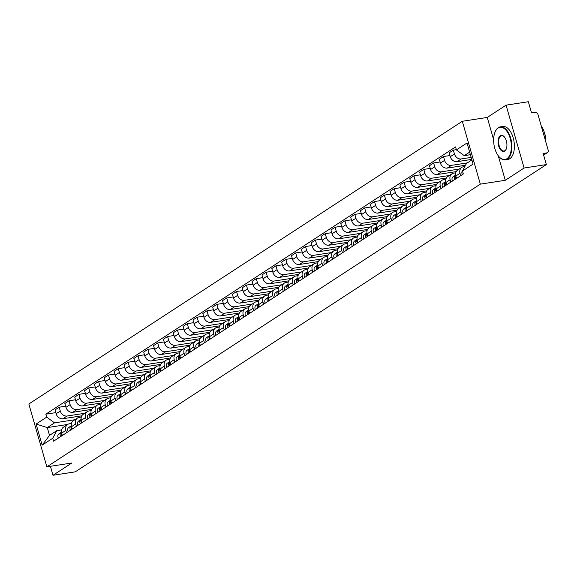 <?xml version="1.0" encoding="UTF-8"?>
<svg xmlns="http://www.w3.org/2000/svg" width="577" height="577" viewBox="0 0 577 577"><rect width="100%" height="100%" fill="white"/><g stroke="black" fill="none" stroke-linecap="round" stroke-linejoin="round"><path stroke-width="0.87" d="M524.096 168.015L506.072 105.158L487.248 117.434L462.307 121.278L28.85 403.987L46.874 466.843L480.331 184.142L505.272 180.291L524.096 168.015L546.354 164.582L75.248 471.842L52.99 475.275L71.815 462.999L46.874 466.843M506.072 105.158L528.33 101.725L531.525 112.854L534.987 112.313A2.669 2.2 56.9 0 1 537.952 114.484L548.15 150.063A2.669 2.2 56.9 0 1 547.371 152.645L543.635 155.083M50.415 466.295L52.99 475.275M543.584 154.91L546.635 152.919L543.166 153.46L546.354 164.582M546.635 152.919A2.669 2.2 56.9 0 0 547.371 152.645M471.171 157.413L461.254 158.942A6.138 5.063 -123.1 0 1 454.452 153.951L453.349 150.114L449.18 152.833L450.284 156.67A6.138 5.063 56.9 0 0 457.085 161.661L471.741 159.396M461.795 167.373L457.626 170.092A6.138 5.063 56.9 0 0 455.837 176.028L460.006 173.309A6.138 5.063 -123.1 0 1 461.795 167.373A6.138 5.063 -123.1 0 1 463.49 166.731L464.853 166.522M460.006 173.309L460.684 175.689M456.349 149.652L453.349 150.114M455.837 176.028L456.515 178.408M467.298 162.916L451.402 165.368A6.138 5.063 -123.1 0 1 444.6 160.377L443.497 156.54L439.328 159.259L440.431 163.096A6.138 5.063 56.9 0 0 447.233 168.087L465.524 165.26M450.832 182.116L450.147 179.735A6.138 5.063 -123.1 0 1 451.942 173.8A6.138 5.063 -123.1 0 1 453.637 173.158L455.736 172.833M449.959 155.545L443.497 156.54M451.942 173.8L447.774 176.519A6.138 5.063 56.9 0 0 445.978 182.455L446.663 184.835M459.198 169.068L441.549 171.795A6.138 5.063 -123.1 0 1 434.741 166.803L433.644 162.966L429.476 165.686L430.572 169.523A6.138 5.063 56.9 0 0 437.38 174.514L456.227 171.607M440.979 188.542L440.294 186.162A6.138 5.063 -123.1 0 1 442.09 180.233A6.138 5.063 -123.1 0 1 443.778 179.584L445.884 179.259M440.107 161.971L433.644 162.966M442.09 180.233L437.921 182.952A6.138 5.063 56.9 0 0 436.125 188.881L436.811 191.261M449.346 175.495L431.69 178.221A6.138 5.063 -123.1 0 1 424.888 173.23L423.792 169.393L419.623 172.112L420.72 175.949A6.138 5.063 56.9 0 0 427.521 180.94L446.367 178.033M431.12 194.968L430.442 192.588A6.138 5.063 -123.1 0 1 432.231 186.66A6.138 5.063 -123.1 0 1 433.926 186.018L436.032 185.693M430.254 168.397L423.792 169.393M432.231 186.66L428.062 189.379A6.138 5.063 56.9 0 0 426.273 195.307L426.951 197.687M439.486 181.921L421.837 184.647A6.138 5.063 -123.1 0 1 415.036 179.656L413.933 175.826L409.764 178.545L410.867 182.375A6.138 5.063 56.9 0 0 417.669 187.366L436.515 184.46M421.268 201.395L420.59 199.015A6.138 5.063 -123.1 0 1 422.378 193.086A6.138 5.063 -123.1 0 1 424.073 192.444L426.179 192.119M420.395 174.824L413.933 175.826M422.378 193.086L418.21 195.805A6.138 5.063 56.9 0 0 416.414 201.734L417.099 204.114M429.634 188.354L411.985 191.074A6.138 5.063 -123.1 0 1 405.184 186.082L404.08 182.253L399.911 184.972L401.008 188.802A6.138 5.063 56.9 0 0 407.816 193.793L426.663 190.886M411.415 207.821L410.73 205.448A6.138 5.063 -123.1 0 1 412.526 199.512A6.138 5.063 -123.1 0 1 414.221 198.87L416.32 198.546M410.543 181.25L404.08 182.253M412.526 199.512L408.357 202.231A6.138 5.063 56.9 0 0 406.561 208.167L407.247 210.54M419.782 194.781L402.133 197.5A6.138 5.063 -123.1 0 1 395.324 192.509L394.228 188.679L390.059 191.398L391.156 195.228A6.138 5.063 56.9 0 0 397.957 200.219L416.81 197.312M401.563 214.255L400.878 211.874A6.138 5.063 -123.1 0 1 402.667 205.939A6.138 5.063 -123.1 0 1 404.362 205.297L406.468 204.972M400.69 187.676L394.228 188.679M402.667 205.939L398.498 208.658A6.138 5.063 56.9 0 0 396.709 214.594L397.394 216.974M409.93 201.207L392.273 203.926A6.138 5.063 -123.1 0 1 385.472 198.935L384.376 195.105L380.207 197.824L381.303 201.654A6.138 5.063 56.9 0 0 388.105 206.645L406.951 203.739M391.704 220.681L391.026 218.301A6.138 5.063 -123.1 0 1 392.814 212.365A6.138 5.063 -123.1 0 1 394.509 211.723L396.615 211.398M390.838 194.11L384.376 195.105M392.814 212.365L388.646 215.084A6.138 5.063 56.9 0 0 386.857 221.02L387.535 223.4M400.07 207.633L382.421 210.353A6.138 5.063 -123.1 0 1 375.62 205.369L374.516 201.532L370.347 204.251L371.451 208.088A6.138 5.063 56.9 0 0 378.252 213.072L397.099 210.165M381.851 227.107L381.166 224.727A6.138 5.063 -123.1 0 1 382.962 218.791A6.138 5.063 -123.1 0 1 384.657 218.149L386.763 217.825M380.979 200.536L374.516 201.532M382.962 218.791L378.793 221.51A6.138 5.063 56.9 0 0 376.997 227.446L377.683 229.826M390.218 214.06L372.569 216.779A6.138 5.063 -123.1 0 1 365.76 211.795L364.664 207.958L360.495 210.677L361.591 214.514A6.138 5.063 56.9 0 0 368.4 219.498L387.246 216.591M371.999 233.534L371.314 231.153A6.138 5.063 -123.1 0 1 373.11 225.218A6.138 5.063 -123.1 0 1 374.805 224.576L376.904 224.251M371.126 206.963L364.664 207.958M373.11 225.218L368.941 227.937A6.138 5.063 56.9 0 0 367.145 233.873L367.83 236.253M380.366 220.486L362.709 223.205A6.138 5.063 -123.1 0 1 355.908 218.221L354.812 214.384L350.643 217.103L351.739 220.941A6.138 5.063 56.9 0 0 358.541 225.924L377.394 223.018M362.147 239.96L361.462 237.58A6.138 5.063 -123.1 0 1 363.25 231.644A6.138 5.063 -123.1 0 1 364.945 231.002L367.051 230.677M361.274 213.389L354.812 214.384M363.25 231.644L359.082 234.363A6.138 5.063 56.9 0 0 357.293 240.299L357.971 242.679M370.506 226.912L352.857 229.639A6.138 5.063 -123.1 0 1 346.056 224.648L344.952 220.811L340.783 223.53L341.887 227.367A6.138 5.063 56.9 0 0 348.688 232.358L367.535 229.451M352.287 246.386L351.609 244.006A6.138 5.063 -123.1 0 1 353.398 238.07A6.138 5.063 -123.1 0 1 355.093 237.428L357.199 237.104M351.422 219.815L344.952 220.811M353.398 238.07L349.229 240.789A6.138 5.063 56.9 0 0 347.441 246.725L348.119 249.105M360.654 233.339L343.005 236.065A6.138 5.063 -123.1 0 1 336.203 231.074L335.1 227.237L330.931 229.956L332.035 233.793A6.138 5.063 56.9 0 0 338.836 238.784L357.682 235.878M342.435 252.813L341.75 250.432A6.138 5.063 -123.1 0 1 343.546 244.497A6.138 5.063 -123.1 0 1 345.241 243.855L347.34 243.53M341.562 226.242L335.1 227.237M343.546 244.497L339.377 247.216A6.138 5.063 56.9 0 0 337.581 253.152L338.266 255.532M350.802 239.765L333.153 242.491A6.138 5.063 -123.1 0 1 326.344 237.5L325.248 233.663L321.079 236.382L322.175 240.22A6.138 5.063 56.9 0 0 328.984 245.211L347.83 242.304M332.583 259.239L331.898 256.859A6.138 5.063 -123.1 0 1 333.694 250.93A6.138 5.063 -123.1 0 1 335.388 250.281L337.487 249.956M331.71 232.668L325.248 233.663M333.694 250.93L329.525 253.649A6.138 5.063 56.9 0 0 327.729 259.578L328.414 261.958M340.949 246.191L323.293 248.918A6.138 5.063 -123.1 0 1 316.492 243.927L315.395 240.09L311.227 242.809L312.323 246.646A6.138 5.063 56.9 0 0 319.124 251.637L337.971 248.73M322.723 265.665L322.045 263.285A6.138 5.063 -123.1 0 1 323.834 257.356A6.138 5.063 -123.1 0 1 325.529 256.715L327.635 256.39M321.858 239.094L315.395 240.09M323.834 257.356L319.665 260.076A6.138 5.063 56.9 0 0 317.877 266.004L318.554 268.384M331.09 252.618L313.441 255.344A6.138 5.063 -123.1 0 1 306.639 250.353L305.536 246.523L301.367 249.242L302.471 253.072A6.138 5.063 56.9 0 0 309.272 258.063L328.118 255.157M312.871 272.092L312.193 269.711A6.138 5.063 -123.1 0 1 313.982 263.783A6.138 5.063 -123.1 0 1 315.677 263.141L317.783 262.816M311.998 245.521L305.536 246.523M313.982 263.783L309.813 266.502A6.138 5.063 56.9 0 0 308.024 272.431L308.702 274.811M321.238 259.051L303.589 261.77A6.138 5.063 -123.1 0 1 296.787 256.779L295.684 252.95L291.515 255.669L292.618 259.499A6.138 5.063 56.9 0 0 299.42 264.49L318.266 261.583M303.019 278.518L302.334 276.145A6.138 5.063 -123.1 0 1 304.129 270.209A6.138 5.063 -123.1 0 1 305.824 269.567L307.923 269.243M302.146 251.947L295.684 252.95M304.129 270.209L299.961 272.928A6.138 5.063 56.9 0 0 298.165 278.864L298.85 281.237M311.385 265.478L293.736 268.197A6.138 5.063 -123.1 0 1 286.928 263.206L285.831 259.376L281.663 262.095L282.759 265.925A6.138 5.063 56.9 0 0 289.567 270.916L308.414 268.009M293.166 284.951L292.481 282.571A6.138 5.063 -123.1 0 1 294.277 276.635A6.138 5.063 -123.1 0 1 295.965 275.994L298.071 275.669M292.294 258.373L285.831 259.376M294.277 276.635L290.108 279.355A6.138 5.063 56.9 0 0 288.312 285.29L288.998 287.671M301.533 271.904L283.877 274.623A6.138 5.063 -123.1 0 1 277.075 269.632L275.979 265.802L271.81 268.521L272.907 272.351A6.138 5.063 56.9 0 0 279.708 277.342L298.554 274.436M283.307 291.378L282.629 288.998A6.138 5.063 -123.1 0 1 284.418 283.062A6.138 5.063 -123.1 0 1 286.113 282.42L288.219 282.095M282.442 264.807L275.979 265.802M284.418 283.062L280.249 285.781A6.138 5.063 56.9 0 0 278.46 291.717L279.138 294.097M291.673 278.33L274.025 281.049A6.138 5.063 -123.1 0 1 267.223 276.058L266.12 272.229L261.951 274.948L263.054 278.778A6.138 5.063 56.9 0 0 269.856 283.769L288.702 280.862M273.455 297.804L272.777 295.424A6.138 5.063 -123.1 0 1 274.565 289.488A6.138 5.063 -123.1 0 1 276.26 288.846L278.366 288.522M272.582 271.233L266.12 272.229M274.565 289.488L270.397 292.207A6.138 5.063 56.9 0 0 268.601 298.143L269.286 300.523M281.821 284.757L264.172 287.476A6.138 5.063 -123.1 0 1 257.371 282.492L256.267 278.655L252.099 281.374L253.195 285.211A6.138 5.063 56.9 0 0 260.003 290.195L278.85 287.288M263.602 304.23L262.917 301.85A6.138 5.063 -123.1 0 1 264.713 295.914A6.138 5.063 -123.1 0 1 266.408 295.273L268.507 294.948M262.73 277.66L256.267 278.655M264.713 295.914L260.544 298.634A6.138 5.063 56.9 0 0 258.748 304.569L259.434 306.95M271.969 291.183L254.32 293.902A6.138 5.063 -123.1 0 1 247.511 288.918L246.415 285.081L242.246 287.8L243.343 291.637A6.138 5.063 56.9 0 0 250.144 296.621L268.997 293.715M253.75 310.657L253.065 308.277A6.138 5.063 -123.1 0 1 254.854 302.341A6.138 5.063 -123.1 0 1 256.549 301.699L258.655 301.374M252.877 284.086L246.415 285.081M254.854 302.341L250.685 305.06A6.138 5.063 56.9 0 0 248.896 310.996L249.581 313.376M262.117 297.609L244.46 300.336A6.138 5.063 -123.1 0 1 237.659 295.345L236.563 291.508L232.394 294.227L233.49 298.064A6.138 5.063 56.9 0 0 240.292 303.055L259.138 300.141M243.891 317.083L243.213 314.703A6.138 5.063 -123.1 0 1 245.001 308.767A6.138 5.063 -123.1 0 1 246.696 308.125L248.802 307.801M243.025 290.512L236.563 291.508M245.001 308.767L240.833 311.486A6.138 5.063 56.9 0 0 239.044 317.422L239.722 319.802M252.257 304.036L234.608 306.762A6.138 5.063 -123.1 0 1 227.807 301.771L226.703 297.934L222.534 300.653L223.638 304.49A6.138 5.063 56.9 0 0 230.439 309.481L249.286 306.575M234.038 323.509L233.353 321.129A6.138 5.063 -123.1 0 1 235.149 315.193A6.138 5.063 -123.1 0 1 236.844 314.552L238.95 314.227M233.166 296.939L226.703 297.934M235.149 315.193L230.98 317.913A6.138 5.063 56.9 0 0 229.184 323.848L229.87 326.229M242.405 310.462L224.756 313.188A6.138 5.063 -123.1 0 1 217.947 308.197L216.851 304.36L212.682 307.079L213.778 310.916A6.138 5.063 56.9 0 0 220.587 315.907L239.433 313.001M224.186 329.936L223.501 327.556A6.138 5.063 -123.1 0 1 225.297 321.627A6.138 5.063 -123.1 0 1 226.992 320.978L229.091 320.653M223.313 303.365L216.851 304.36M225.297 321.627L221.128 324.346A6.138 5.063 56.9 0 0 219.332 330.275L220.017 332.655M232.553 316.888L214.896 319.615A6.138 5.063 -123.1 0 1 208.095 314.624L206.999 310.787L202.83 313.506L203.926 317.343A6.138 5.063 56.9 0 0 210.728 322.334L229.581 319.427M214.334 336.362L213.649 333.982A6.138 5.063 -123.1 0 1 215.437 328.053A6.138 5.063 -123.1 0 1 217.132 327.411L219.238 327.087M213.461 309.791L206.999 310.787M215.437 328.053L211.269 330.772A6.138 5.063 56.9 0 0 209.48 336.701L210.158 339.081M222.693 323.315L205.044 326.041A6.138 5.063 -123.1 0 1 198.243 321.05L197.139 317.213L192.97 319.932L194.074 323.769A6.138 5.063 56.9 0 0 200.875 328.76L219.722 325.854M204.474 342.788L203.796 340.408A6.138 5.063 -123.1 0 1 205.585 334.48A6.138 5.063 -123.1 0 1 207.28 333.838L209.386 333.513M203.609 316.218L197.139 317.213M205.585 334.48L201.416 337.199A6.138 5.063 56.9 0 0 199.628 343.127L200.306 345.508M212.841 329.748L195.192 332.467A6.138 5.063 -123.1 0 1 188.39 327.476L187.287 323.647L183.118 326.366L184.222 330.195A6.138 5.063 56.9 0 0 191.023 335.187L209.869 332.28M194.622 349.215L193.937 346.842A6.138 5.063 -123.1 0 1 195.733 340.906A6.138 5.063 -123.1 0 1 197.428 340.264L199.527 339.94M193.749 322.644L187.287 323.647M195.733 340.906L191.564 343.625A6.138 5.063 56.9 0 0 189.768 349.561L190.453 351.934M202.989 336.175L185.34 338.894A6.138 5.063 -123.1 0 1 178.531 333.903L177.435 330.073L173.266 332.792L174.362 336.622A6.138 5.063 56.9 0 0 181.171 341.613L200.017 338.706M184.77 355.648L184.085 353.268A6.138 5.063 -123.1 0 1 185.881 347.332A6.138 5.063 -123.1 0 1 187.575 346.69L189.674 346.366M183.897 329.07L177.435 330.073M185.881 347.332L181.712 350.051A6.138 5.063 56.9 0 0 179.916 355.987L180.601 358.367M193.136 342.601L175.48 345.32A6.138 5.063 -123.1 0 1 168.679 340.329L167.582 336.499L163.414 339.218L164.51 343.048A6.138 5.063 56.9 0 0 171.311 348.039L190.158 345.133M174.91 362.075L174.232 359.695A6.138 5.063 -123.1 0 1 176.021 353.759A6.138 5.063 -123.1 0 1 177.716 353.117L179.822 352.792M174.045 335.504L167.582 336.499M176.021 353.759L171.852 356.478A6.138 5.063 56.9 0 0 170.064 362.414L170.742 364.794M183.277 349.027L165.628 351.746A6.138 5.063 -123.1 0 1 158.826 346.755L157.723 342.926L153.554 345.645L154.658 349.474A6.138 5.063 56.9 0 0 161.459 354.466L180.305 351.559M165.058 368.501L164.38 366.121A6.138 5.063 -123.1 0 1 166.169 360.185A6.138 5.063 -123.1 0 1 167.864 359.543L169.97 359.219M164.185 341.93L157.723 342.926M166.169 360.185L162 362.904A6.138 5.063 56.9 0 0 160.211 368.84L160.889 371.22M173.425 355.454L155.776 358.173A6.138 5.063 -123.1 0 1 148.974 353.189L147.871 349.352L143.702 352.071L144.805 355.908A6.138 5.063 56.9 0 0 151.607 360.892L170.453 357.985M155.206 374.927L154.521 372.547A6.138 5.063 -123.1 0 1 156.317 366.611A6.138 5.063 -123.1 0 1 158.011 365.969L160.11 365.645M154.333 348.357L147.871 349.352M156.317 366.611L152.148 369.33A6.138 5.063 56.9 0 0 150.352 375.266L151.037 377.647M163.572 361.88L145.923 364.599A6.138 5.063 -123.1 0 1 139.115 359.615L138.018 355.778L133.85 358.497L134.946 362.334A6.138 5.063 56.9 0 0 141.754 367.318L160.601 364.412M145.354 381.354L144.668 378.974A6.138 5.063 -123.1 0 1 146.464 373.038A6.138 5.063 -123.1 0 1 148.152 372.396L150.258 372.071M144.481 354.783L138.018 355.778M146.464 373.038L142.295 375.757A6.138 5.063 56.9 0 0 140.5 381.693L141.185 384.073M153.72 368.306L136.064 371.033A6.138 5.063 -123.1 0 1 129.262 366.042L128.166 362.205L123.997 364.924L125.094 368.761A6.138 5.063 56.9 0 0 131.895 373.752L150.741 370.838M135.494 387.78L134.816 385.4A6.138 5.063 -123.1 0 1 136.605 379.464A6.138 5.063 -123.1 0 1 138.3 378.822L140.406 378.498M134.629 361.209L128.166 362.205M136.605 379.464L132.436 382.183A6.138 5.063 56.9 0 0 130.647 388.119L131.325 390.499M143.861 374.733L126.212 377.459A6.138 5.063 -123.1 0 1 119.41 372.468L118.307 368.631L114.138 371.35L115.241 375.187A6.138 5.063 56.9 0 0 122.043 380.178L140.889 377.271M125.642 394.206L124.964 391.826A6.138 5.063 -123.1 0 1 126.752 385.89A6.138 5.063 -123.1 0 1 128.447 385.248L130.553 384.924M124.769 367.636L118.307 368.631M126.752 385.89L122.584 388.609A6.138 5.063 56.9 0 0 120.788 394.545L121.473 396.926M134.008 381.159L116.359 383.885A6.138 5.063 -123.1 0 1 109.558 378.894L108.454 375.057L104.286 377.776L105.389 381.613A6.138 5.063 56.9 0 0 112.19 386.604L131.037 383.698M115.789 400.633L115.104 398.253A6.138 5.063 -123.1 0 1 116.9 392.317A6.138 5.063 -123.1 0 1 118.595 391.675L120.694 391.35M114.917 374.062L108.454 375.057M116.9 392.317L112.731 395.036A6.138 5.063 56.9 0 0 110.935 400.972L111.621 403.352M124.156 387.585L106.507 390.312A6.138 5.063 -123.1 0 1 99.698 385.321L98.602 381.484L94.433 384.203L95.53 388.04A6.138 5.063 56.9 0 0 102.331 393.031L121.184 390.124M105.937 407.059L105.252 404.679A6.138 5.063 -123.1 0 1 107.041 398.75A6.138 5.063 -123.1 0 1 108.736 398.101L110.842 397.784M105.064 380.488L98.602 381.484M107.041 398.75L102.872 401.469A6.138 5.063 56.9 0 0 101.083 407.398L101.768 409.778M114.304 394.012L96.647 396.738A6.138 5.063 -123.1 0 1 89.846 391.747L88.75 387.91L84.581 390.629L85.677 394.466A6.138 5.063 56.9 0 0 92.479 399.457L111.325 396.55M96.078 413.485L95.4 411.105A6.138 5.063 -123.1 0 1 97.188 405.177A6.138 5.063 -123.1 0 1 98.883 404.535L100.989 404.21M95.212 386.915L88.75 387.91M97.188 405.177L93.02 407.896A6.138 5.063 56.9 0 0 91.231 413.824L91.909 416.205M104.444 400.445L86.795 403.164A6.138 5.063 -123.1 0 1 79.994 398.173L78.89 394.343L74.721 397.063L75.825 400.892A6.138 5.063 56.9 0 0 82.626 405.883L101.473 402.977M86.225 419.912L85.54 417.539A6.138 5.063 -123.1 0 1 87.336 411.603A6.138 5.063 -123.1 0 1 89.031 410.961L91.137 410.636M85.353 393.341L78.89 394.343M87.336 411.603L83.167 414.322A6.138 5.063 56.9 0 0 81.371 420.258L82.057 422.631M94.592 406.872L76.943 409.591A6.138 5.063 -123.1 0 1 70.134 404.6L69.038 400.77L64.869 403.489L65.966 407.319A6.138 5.063 56.9 0 0 72.774 412.31L91.62 409.403M76.373 426.345L75.688 423.965A6.138 5.063 -123.1 0 1 77.484 418.029A6.138 5.063 -123.1 0 1 79.179 417.387L81.278 417.063M75.5 399.767L69.038 400.77M77.484 418.029L73.315 420.748A6.138 5.063 56.9 0 0 71.519 426.684L72.204 429.064M84.74 413.298L67.083 416.017A6.138 5.063 -123.1 0 1 60.282 411.026L59.186 407.196L55.017 409.915L56.113 413.745A6.138 5.063 56.9 0 0 62.915 418.736L81.768 415.829M66.521 432.772L65.836 430.392A6.138 5.063 -123.1 0 1 67.624 424.456A6.138 5.063 -123.1 0 1 69.319 423.814L71.425 423.489M65.648 406.201L59.186 407.196M74.88 419.724L54.548 422.862L47.285 427.6L67.617 424.463L63.456 427.175A6.138 5.063 56.9 0 0 61.667 433.111L62.345 435.491M469.656 152.126L464.254 155.646L470.392 154.701M464.254 155.646L456.414 149.897L467.031 142.973L473.082 164.099L462.473 171.016L466.49 163.442L471.885 159.923M52.767 438.231L42.157 445.156L36.099 424.03L47.285 427.6L49.521 435.39L56.784 430.651L52.767 438.231L53.611 441.189L463.324 173.973L462.473 171.016M36.099 424.03L46.708 417.113L54.548 422.862M456.414 149.897L455.57 146.94L45.864 414.156L46.708 417.113M462.307 121.278L480.331 184.142M487.248 117.434L493.631 139.684M498.225 155.696L505.272 180.291M56.784 430.651L61.573 429.915M55.796 412.627L45.864 414.156M49.521 435.39L42.157 445.156M462.74 170.518A3.332 2.748 56.9 0 0 462.422 174.557M455.642 175.134L455.419 175.271A3.332 2.748 56.9 0 0 455.383 175.3A3.332 2.748 56.9 0 0 454.842 179.505M455.34 175.321L453.147 176.757A3.332 2.748 56.9 0 0 453.104 176.778A3.332 2.748 56.9 0 0 452.563 180.983M455.686 175.422A3.332 2.748 56.9 0 0 455.917 178.805M445.783 181.56L445.567 181.697A3.332 2.748 56.9 0 0 445.523 181.726A3.332 2.748 56.9 0 0 444.982 185.931M445.487 181.748L443.287 183.183A3.332 2.748 56.9 0 0 443.251 183.205A3.332 2.748 56.9 0 0 442.71 187.41M445.833 181.849A3.332 2.748 56.9 0 0 446.057 185.231M435.931 187.987L435.707 188.124A3.332 2.748 56.9 0 0 435.671 188.152A3.332 2.748 56.9 0 0 435.13 192.357M435.635 188.174L433.435 189.609A3.332 2.748 56.9 0 0 433.399 189.638A3.332 2.748 56.9 0 0 432.858 193.836M435.981 188.275A3.332 2.748 56.9 0 0 436.205 191.658M498.102 128.065A16.279 8.619 -98.8 0 0 495.246 131.657A16.279 8.619 -98.8 0 0 499.119 156.793A16.279 8.619 -98.8 0 0 506.894 158.74A16.279 8.619 -98.8 0 0 510.205 138.379A16.279 8.619 -98.8 0 0 498.102 128.065M495.318 131.491A16.675 8.835 81.2 0 1 495.398 131.318A16.675 8.835 81.2 0 1 498.326 127.64A16.675 8.835 81.2 0 1 500.295 126.868A16.675 8.835 81.2 0 1 511.208 140.081A16.675 8.835 81.2 0 1 507.342 159.064A16.675 8.835 81.2 0 1 505.38 159.836A16.675 8.835 81.2 0 1 499.372 157.067A16.675 8.835 81.2 0 1 499.242 156.93M500.302 135.732A8.136 4.313 81.2 0 1 504.19 136.713A8.136 4.313 81.2 0 1 506.13 149.277A8.136 4.313 81.2 0 1 504.702 151.073A8.136 4.313 81.2 0 1 498.643 145.916A8.136 4.313 81.2 0 1 500.302 135.732M504.32 136.857A7.739 4.097 -98.8 0 0 501.658 135.703A7.739 4.097 -98.8 0 0 500.742 136.064A7.739 4.097 -98.8 0 0 498.954 144.87A7.739 4.097 -98.8 0 0 504.017 151.001A7.739 4.097 -98.8 0 0 504.925 150.64A7.739 4.097 -98.8 0 0 506.209 149.104M500.295 126.868L502.755 126.493A16.675 8.835 81.2 0 1 513.667 139.699A16.675 8.835 81.2 0 1 509.801 158.689A16.675 8.835 81.2 0 1 507.839 159.454L505.38 159.836M544.356 132.486A12.009 6.361 81.2 0 1 545.705 141.199M541.197 125.829A16.675 8.835 81.2 0 1 545.705 141.538M426.078 194.413L425.855 194.557A3.332 2.748 56.9 0 0 425.819 194.579A3.332 2.748 56.9 0 0 425.278 198.784M425.783 194.608L423.583 196.036A3.332 2.748 56.9 0 0 423.547 196.065A3.332 2.748 56.9 0 0 423.006 200.269M426.129 194.701A3.332 2.748 56.9 0 0 426.353 198.084M416.226 200.839L416.003 200.984A3.332 2.748 56.9 0 0 415.967 201.005A3.332 2.748 56.9 0 0 415.426 205.21M415.923 201.034L413.731 202.462A3.332 2.748 56.9 0 0 413.687 202.491A3.332 2.748 56.9 0 0 413.146 206.696M416.269 201.128A3.332 2.748 56.9 0 0 416.493 204.51M406.367 207.273L406.15 207.41A3.332 2.748 56.9 0 0 406.107 207.431A3.332 2.748 56.9 0 0 405.566 211.636M406.071 207.46L403.871 208.888A3.332 2.748 56.9 0 0 403.835 208.917A3.332 2.748 56.9 0 0 403.294 213.122M406.417 207.561A3.332 2.748 56.9 0 0 406.641 210.937M396.514 213.699L396.291 213.836A3.332 2.748 56.9 0 0 396.255 213.858A3.332 2.748 56.9 0 0 395.714 218.063M396.219 213.887L394.019 215.315A3.332 2.748 56.9 0 0 393.983 215.344A3.332 2.748 56.9 0 0 393.442 219.548M396.565 213.988A3.332 2.748 56.9 0 0 396.788 217.363M386.662 220.125L386.439 220.263A3.332 2.748 56.9 0 0 386.402 220.284A3.332 2.748 56.9 0 0 385.862 224.489M386.366 220.313L384.167 221.748A3.332 2.748 56.9 0 0 384.123 221.77A3.332 2.748 56.9 0 0 383.59 225.975M386.713 220.414A3.332 2.748 56.9 0 0 386.936 223.789M376.81 226.552L376.586 226.689A3.332 2.748 56.9 0 0 376.55 226.711A3.332 2.748 56.9 0 0 376.009 230.915M376.507 226.739L374.314 228.175A3.332 2.748 56.9 0 0 374.271 228.196A3.332 2.748 56.9 0 0 373.73 232.401M376.853 226.84A3.332 2.748 56.9 0 0 377.077 230.216M366.95 232.978L366.734 233.115A3.332 2.748 56.9 0 0 366.691 233.144A3.332 2.748 56.9 0 0 366.15 237.342M366.655 233.166L364.455 234.601A3.332 2.748 56.9 0 0 364.419 234.623A3.332 2.748 56.9 0 0 363.878 238.828M367.001 233.267A3.332 2.748 56.9 0 0 367.224 236.642M357.098 239.405L356.874 239.542A3.332 2.748 56.9 0 0 356.838 239.57A3.332 2.748 56.9 0 0 356.297 243.775M356.802 239.592L354.603 241.027A3.332 2.748 56.9 0 0 354.566 241.049A3.332 2.748 56.9 0 0 354.026 245.254M357.149 239.693A3.332 2.748 56.9 0 0 357.372 243.068M347.246 245.831L347.022 245.968A3.332 2.748 56.9 0 0 346.986 245.997A3.332 2.748 56.9 0 0 346.445 250.202M346.943 246.018L344.75 247.454A3.332 2.748 56.9 0 0 344.707 247.475A3.332 2.748 56.9 0 0 344.166 251.68M347.296 246.119A3.332 2.748 56.9 0 0 347.52 249.502M337.394 252.257L337.17 252.394A3.332 2.748 56.9 0 0 337.127 252.423A3.332 2.748 56.9 0 0 336.586 256.628M337.091 252.445L334.898 253.88A3.332 2.748 56.9 0 0 334.855 253.902A3.332 2.748 56.9 0 0 334.314 258.107M337.437 252.546A3.332 2.748 56.9 0 0 337.66 255.928M327.534 258.684L327.318 258.821A3.332 2.748 56.9 0 0 327.274 258.849A3.332 2.748 56.9 0 0 326.733 263.054M327.238 258.871L325.039 260.306A3.332 2.748 56.9 0 0 325.002 260.335A3.332 2.748 56.9 0 0 324.462 264.533M327.585 258.972A3.332 2.748 56.9 0 0 327.808 262.355M317.682 265.11L317.458 265.254A3.332 2.748 56.9 0 0 317.422 265.276A3.332 2.748 56.9 0 0 316.881 269.481M317.386 265.297L315.186 266.733A3.332 2.748 56.9 0 0 315.15 266.762A3.332 2.748 56.9 0 0 314.609 270.966M317.732 265.398A3.332 2.748 56.9 0 0 317.956 268.781M307.829 271.536L307.606 271.68A3.332 2.748 56.9 0 0 307.57 271.702A3.332 2.748 56.9 0 0 307.029 275.907M307.527 271.731L305.334 273.159A3.332 2.748 56.9 0 0 305.291 273.188A3.332 2.748 56.9 0 0 304.75 277.393M307.873 271.825A3.332 2.748 56.9 0 0 308.104 275.207M297.97 277.97L297.754 278.107A3.332 2.748 56.9 0 0 297.71 278.128A3.332 2.748 56.9 0 0 297.169 282.333M297.674 278.157L295.474 279.585A3.332 2.748 56.9 0 0 295.438 279.614A3.332 2.748 56.9 0 0 294.897 283.819M298.02 278.258A3.332 2.748 56.9 0 0 298.244 281.634M288.118 284.396L287.894 284.533A3.332 2.748 56.9 0 0 287.858 284.555A3.332 2.748 56.9 0 0 287.317 288.76M287.822 284.584L285.622 286.012A3.332 2.748 56.9 0 0 285.586 286.041A3.332 2.748 56.9 0 0 285.045 290.245M288.168 284.685A3.332 2.748 56.9 0 0 288.392 288.06M278.265 290.822L278.042 290.959A3.332 2.748 56.9 0 0 278.006 290.981A3.332 2.748 56.9 0 0 277.465 295.186M277.97 291.01L275.77 292.445A3.332 2.748 56.9 0 0 275.734 292.467A3.332 2.748 56.9 0 0 275.193 296.672M278.316 291.111A3.332 2.748 56.9 0 0 278.54 294.486M268.413 297.249L268.19 297.386A3.332 2.748 56.9 0 0 268.154 297.407A3.332 2.748 56.9 0 0 267.613 301.612M268.11 297.436L265.918 298.872A3.332 2.748 56.9 0 0 265.874 298.893A3.332 2.748 56.9 0 0 265.333 303.098M268.456 297.537A3.332 2.748 56.9 0 0 268.68 300.913M258.554 303.675L258.337 303.812A3.332 2.748 56.9 0 0 258.294 303.841A3.332 2.748 56.9 0 0 257.753 308.039M258.258 303.863L256.058 305.298A3.332 2.748 56.9 0 0 256.022 305.32A3.332 2.748 56.9 0 0 255.481 309.524M258.604 303.964A3.332 2.748 56.9 0 0 258.828 307.339M248.701 310.101L248.478 310.238A3.332 2.748 56.9 0 0 248.442 310.267A3.332 2.748 56.9 0 0 247.901 314.472M248.406 310.289L246.206 311.724A3.332 2.748 56.9 0 0 246.17 311.746A3.332 2.748 56.9 0 0 245.629 315.951M248.752 310.39A3.332 2.748 56.9 0 0 248.975 313.765M238.849 316.528L238.626 316.665A3.332 2.748 56.9 0 0 238.589 316.694A3.332 2.748 56.9 0 0 238.049 320.899M238.553 316.715L236.354 318.151A3.332 2.748 56.9 0 0 236.31 318.172A3.332 2.748 56.9 0 0 235.777 322.377M238.9 316.816A3.332 2.748 56.9 0 0 239.123 320.199M228.997 322.954L228.773 323.091A3.332 2.748 56.9 0 0 228.737 323.12A3.332 2.748 56.9 0 0 228.196 327.325M228.694 323.142L226.501 324.577A3.332 2.748 56.9 0 0 226.458 324.599A3.332 2.748 56.9 0 0 225.917 328.803M229.04 323.243A3.332 2.748 56.9 0 0 229.264 326.625M219.137 329.38L218.921 329.517A3.332 2.748 56.9 0 0 218.878 329.546A3.332 2.748 56.9 0 0 218.337 333.751M218.842 329.568L216.642 331.003A3.332 2.748 56.9 0 0 216.606 331.032A3.332 2.748 56.9 0 0 216.065 335.23M219.188 329.669A3.332 2.748 56.9 0 0 219.411 333.052M209.285 335.807L209.062 335.951A3.332 2.748 56.9 0 0 209.025 335.973A3.332 2.748 56.9 0 0 208.485 340.178M208.989 335.994L206.79 337.43A3.332 2.748 56.9 0 0 206.754 337.458A3.332 2.748 56.9 0 0 206.213 341.663M209.336 336.095A3.332 2.748 56.9 0 0 209.559 339.478M199.433 342.233L199.209 342.377A3.332 2.748 56.9 0 0 199.173 342.399A3.332 2.748 56.9 0 0 198.632 346.604M199.13 342.428L196.937 343.856A3.332 2.748 56.9 0 0 196.894 343.885A3.332 2.748 56.9 0 0 196.353 348.09M199.483 342.522A3.332 2.748 56.9 0 0 199.707 345.904M189.581 348.667L189.357 348.804A3.332 2.748 56.9 0 0 189.314 348.825A3.332 2.748 56.9 0 0 188.773 353.03M189.278 348.854L187.085 350.282A3.332 2.748 56.9 0 0 187.042 350.311A3.332 2.748 56.9 0 0 186.501 354.516M189.624 348.955A3.332 2.748 56.9 0 0 189.847 352.331M179.721 355.093L179.505 355.23A3.332 2.748 56.9 0 0 179.461 355.252A3.332 2.748 56.9 0 0 178.92 359.457M179.425 355.281L177.226 356.709A3.332 2.748 56.9 0 0 177.189 356.737A3.332 2.748 56.9 0 0 176.649 360.942M179.772 355.382A3.332 2.748 56.9 0 0 179.995 358.757M169.869 361.519L169.645 361.656A3.332 2.748 56.9 0 0 169.609 361.678A3.332 2.748 56.9 0 0 169.068 365.883M169.573 361.707L167.373 363.142A3.332 2.748 56.9 0 0 167.337 363.164A3.332 2.748 56.9 0 0 166.796 367.369M169.919 361.808A3.332 2.748 56.9 0 0 170.143 365.183M160.017 367.946L159.793 368.083A3.332 2.748 56.9 0 0 159.757 368.104A3.332 2.748 56.9 0 0 159.216 372.309M159.714 368.133L157.521 369.568A3.332 2.748 56.9 0 0 157.478 369.59A3.332 2.748 56.9 0 0 156.937 373.795M160.06 368.234A3.332 2.748 56.9 0 0 160.291 371.61M150.157 374.372L149.941 374.509A3.332 2.748 56.9 0 0 149.897 374.531A3.332 2.748 56.9 0 0 149.356 378.736M149.861 374.56L147.662 375.995A3.332 2.748 56.9 0 0 147.625 376.016A3.332 2.748 56.9 0 0 147.085 380.221M150.208 374.661A3.332 2.748 56.9 0 0 150.431 378.036M140.305 380.798L140.081 380.935A3.332 2.748 56.9 0 0 140.045 380.964A3.332 2.748 56.9 0 0 139.504 385.169M140.009 380.986L137.809 382.421A3.332 2.748 56.9 0 0 137.773 382.443A3.332 2.748 56.9 0 0 137.232 386.648M140.355 381.087A3.332 2.748 56.9 0 0 140.579 384.462M130.452 387.225L130.229 387.362A3.332 2.748 56.9 0 0 130.193 387.391A3.332 2.748 56.9 0 0 129.652 391.595M130.157 387.412L127.957 388.848A3.332 2.748 56.9 0 0 127.921 388.869A3.332 2.748 56.9 0 0 127.38 393.074M130.503 387.513A3.332 2.748 56.9 0 0 130.727 390.896M120.6 393.651L120.377 393.788A3.332 2.748 56.9 0 0 120.341 393.817A3.332 2.748 56.9 0 0 119.8 398.022M120.297 393.839L118.105 395.274A3.332 2.748 56.9 0 0 118.061 395.295A3.332 2.748 56.9 0 0 117.52 399.5M120.643 393.94A3.332 2.748 56.9 0 0 120.867 397.322M110.741 400.077L110.524 400.214A3.332 2.748 56.9 0 0 110.481 400.243A3.332 2.748 56.9 0 0 109.94 404.448M110.445 400.265L108.245 401.7A3.332 2.748 56.9 0 0 108.209 401.722A3.332 2.748 56.9 0 0 107.668 405.927M110.791 400.366A3.332 2.748 56.9 0 0 111.015 403.749M100.888 406.504L100.665 406.648A3.332 2.748 56.9 0 0 100.629 406.67A3.332 2.748 56.9 0 0 100.088 410.874M100.593 406.691L98.393 408.127A3.332 2.748 56.9 0 0 98.357 408.155A3.332 2.748 56.9 0 0 97.816 412.36M100.939 406.792A3.332 2.748 56.9 0 0 101.163 410.175M91.036 412.93L90.813 413.074A3.332 2.748 56.9 0 0 90.777 413.096A3.332 2.748 56.9 0 0 90.236 417.301M90.74 413.125L88.541 414.553A3.332 2.748 56.9 0 0 88.505 414.582A3.332 2.748 56.9 0 0 87.964 418.787M91.087 413.219A3.332 2.748 56.9 0 0 91.31 416.601M81.184 419.364L80.96 419.501A3.332 2.748 56.9 0 0 80.924 419.522A3.332 2.748 56.9 0 0 80.383 423.727M80.881 419.551L78.688 420.979A3.332 2.748 56.9 0 0 78.645 421.008A3.332 2.748 56.9 0 0 78.104 425.213M81.227 419.652A3.332 2.748 56.9 0 0 81.451 423.028M71.324 425.79L71.108 425.927A3.332 2.748 56.9 0 0 71.065 425.949A3.332 2.748 56.9 0 0 70.524 430.153M71.029 425.977L68.829 427.406A3.332 2.748 56.9 0 0 68.793 427.434A3.332 2.748 56.9 0 0 68.252 431.639M71.375 426.078A3.332 2.748 56.9 0 0 71.598 429.454M61.472 432.216L61.249 432.353A3.332 2.748 56.9 0 0 61.212 432.375A3.332 2.748 56.9 0 0 60.672 436.58M61.176 432.404L58.977 433.839A3.332 2.748 56.9 0 0 58.941 433.861A3.332 2.748 56.9 0 0 58.4 438.066M61.523 432.505A3.332 2.748 56.9 0 0 61.746 435.88M62.915 418.736L67.083 416.017M72.774 412.31L76.943 409.591M82.626 405.883L86.795 403.164M92.479 399.457L96.647 396.738M102.331 393.031L106.507 390.312M112.19 386.604L116.359 383.885M122.043 380.178L126.212 377.459M131.895 373.752L136.064 371.033M141.754 367.318L145.923 364.599M151.607 360.892L155.776 358.173M161.459 354.466L165.628 351.746M171.311 348.039L175.48 345.32M181.171 341.613L185.34 338.894M191.023 335.187L195.192 332.467M200.875 328.76L205.044 326.041M210.728 322.334L214.896 319.615M220.587 315.907L224.756 313.188M230.439 309.481L234.608 306.762M240.292 303.055L244.46 300.336M250.144 296.621L254.32 293.902M260.003 290.195L264.172 287.476M269.856 283.769L274.025 281.049M279.708 277.342L283.877 274.623M289.567 270.916L293.736 268.197M299.42 264.49L303.589 261.77M309.272 258.063L313.441 255.344M319.124 251.637L323.293 248.918M328.984 245.211L333.153 242.491M338.836 238.784L343.005 236.065M348.688 232.358L352.857 229.639M358.541 225.924L362.709 223.205M368.4 219.498L372.569 216.779M378.252 213.072L382.421 210.353M388.105 206.645L392.273 203.926M397.957 200.219L402.133 197.5M407.816 193.793L411.985 191.074M417.669 187.366L421.837 184.647M427.521 180.94L431.69 178.221M437.38 174.514L441.549 171.795M447.233 168.087L451.402 165.368M457.085 161.661L461.254 158.942M71.519 426.684L75.688 423.965M81.371 420.258L85.54 417.539M91.231 413.824L95.4 411.105M101.083 407.398L105.252 404.679M110.935 400.972L115.104 398.253M120.788 394.545L124.964 391.826M130.647 388.119L134.816 385.4M140.5 381.693L144.668 378.974M150.352 375.266L154.521 372.547M160.211 368.84L164.38 366.121M170.064 362.414L174.232 359.695M179.916 355.987L184.085 353.268M189.768 349.561L193.937 346.842M199.628 343.127L203.796 340.408M209.48 336.701L213.649 333.982M219.332 330.275L223.501 327.556M229.184 323.848L233.353 321.129M239.044 317.422L243.213 314.703M248.896 310.996L253.065 308.277M258.748 304.569L262.917 301.85M268.601 298.143L272.777 295.424M278.46 291.717L282.629 288.998M288.312 285.29L292.481 282.571M298.165 278.864L302.334 276.145M308.024 272.431L312.193 269.711M317.877 266.004L322.045 263.285M327.729 259.578L331.898 256.859M337.581 253.152L341.75 250.432M347.441 246.725L351.609 244.006M357.293 240.299L361.462 237.58M367.145 233.873L371.314 231.153M376.997 227.446L381.166 224.727M386.857 221.02L391.026 218.301M396.709 214.594L400.878 211.874M406.561 208.167L410.73 205.448M416.414 201.734L420.59 199.015M426.273 195.307L430.442 192.588M436.125 188.881L440.294 186.162M445.978 182.455L450.147 179.735M61.667 433.111L65.836 430.392M65.966 407.319L70.134 404.6M75.825 400.892L79.994 398.173M85.677 394.466L89.846 391.747M95.53 388.04L99.698 385.321M105.389 381.613L109.558 378.894M115.241 375.187L119.41 372.468M125.094 368.761L129.262 366.042M134.946 362.334L139.115 359.615M144.805 355.908L148.974 353.189M154.658 349.474L158.826 346.755M164.51 343.048L168.679 340.329M174.362 336.622L178.531 333.903M184.222 330.195L188.39 327.476M194.074 323.769L198.243 321.05M203.926 317.343L208.095 314.624M213.778 310.916L217.947 308.197M223.638 304.49L227.807 301.771M233.49 298.064L237.659 295.345M243.343 291.637L247.511 288.918M253.195 285.211L257.371 282.492M263.054 278.778L267.223 276.058M272.907 272.351L277.075 269.632M282.759 265.925L286.928 263.206M292.618 259.499L296.787 256.779M302.471 253.072L306.639 250.353M312.323 246.646L316.492 243.927M322.175 240.22L326.344 237.5M332.035 233.793L336.203 231.074M341.887 227.367L346.056 224.648M351.739 220.941L355.908 218.221M361.591 214.514L365.76 211.795M371.451 208.088L375.62 205.369M381.303 201.654L385.472 198.935M391.156 195.228L395.324 192.509M401.008 188.802L405.184 186.082M410.867 182.375L415.036 179.656M420.72 175.949L424.888 173.23M430.572 169.523L434.741 166.803M440.431 163.096L444.6 160.377M450.284 156.67L454.452 153.951M56.113 413.745L60.282 411.026M455.383 175.3L453.104 176.778M445.523 181.726L443.251 183.205M435.671 188.152L433.399 189.638M425.819 194.579L423.547 196.065M415.967 201.005L413.687 202.491M406.107 207.431L403.835 208.917M396.255 213.858L393.983 215.344M386.402 220.284L384.123 221.77M376.55 226.711L374.271 228.196M366.691 233.144L364.419 234.623M356.838 239.57L354.566 241.049M346.986 245.997L344.707 247.475M337.127 252.423L334.855 253.902M327.274 258.849L325.002 260.335M317.422 265.276L315.15 266.762M307.57 271.702L305.291 273.188M297.71 278.128L295.438 279.614M287.858 284.555L285.586 286.041M278.006 290.981L275.734 292.467M268.154 297.407L265.874 298.893M258.294 303.841L256.022 305.32M248.442 310.267L246.17 311.746M238.589 316.694L236.31 318.172M228.737 323.12L226.458 324.599M218.878 329.546L216.606 331.032M209.025 335.973L206.754 337.458M199.173 342.399L196.894 343.885M189.314 348.825L187.042 350.311M179.461 355.252L177.189 356.737M169.609 361.678L167.337 363.164M159.757 368.104L157.478 369.59M149.897 374.531L147.625 376.016M140.045 380.964L137.773 382.443M130.193 387.391L127.921 388.869M120.341 393.817L118.061 395.295M110.481 400.243L108.209 401.722M100.629 406.67L98.357 408.155M90.777 413.096L88.505 414.582M80.924 419.522L78.645 421.008M71.065 425.949L68.793 427.434M61.212 432.375L58.941 433.861"/></g></svg>

